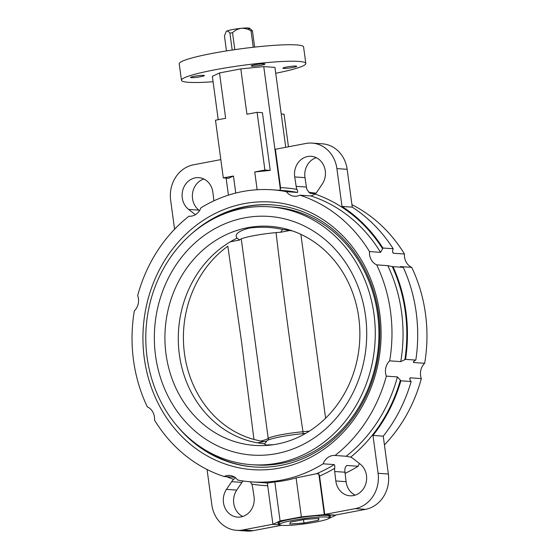 <?xml version="1.0" encoding="UTF-8"?>
<svg xmlns="http://www.w3.org/2000/svg" width="559" height="559" viewBox="0 0 559 559"><rect width="100%" height="100%" fill="white"/><g stroke="black" fill="none" stroke-linecap="round" stroke-linejoin="round"><path stroke-width="0.84" d="M226.472 50.918L224.438 35.895L226.276 31.402A11.851 1.244 -7.7 0 1 226.709 31.101A11.851 1.244 -7.7 0 1 232.369 29.599A11.851 1.244 -7.7 0 1 241.306 28.306A11.851 1.244 -7.7 0 1 247.763 27.95L248.748 28.747A12.829 1.349 172.3 0 1 249.733 28.809L248.748 28.013A11.851 1.244 -7.7 0 1 249.635 28.243L252.444 30.885A15.338 1.614 172.3 0 0 251.026 30.794L253.255 47.263M234.815 49.646L232.523 32.681A15.338 1.614 172.3 0 0 231.181 32.932A15.338 1.614 172.3 0 0 229.917 33.184L232.195 50.03M232.523 32.681C235.032 30.34 237.959 28.879 241.306 28.306C244.716 28.195 247.958 29.019 251.026 30.794M254.638 47.11L252.444 30.885M226.081 31.66L226.709 31.101C227.744 30.843 228.813 31.535 229.917 33.184M248.748 28.013L248.014 28.153M253.961 439.465L241.635 342.492L227.834 246.198A106.601 93.856 93.6 0 0 184.484 353.651A106.601 93.856 93.6 0 0 253.961 439.465L260.683 441.072C264.763 440.066 267.279 439.178 268.229 438.417A25.099 2.634 -7.7 0 1 302.992 431.751C292.853 365.474 283.881 299.107 276.069 232.635M241.306 239.301L268.229 438.417A2.089 2.047 50.5 0 0 268.935 439.723M300.889 234.34L325.597 418.216M302.81 433.686A2.089 0.88 85.1 0 0 302.992 431.751L309.4 431.115M263.939 441.624L260.683 441.072M261.256 65.228A6.974 0.734 172.3 0 0 264.952 64.068A6.974 0.734 172.3 0 0 254.834 64.774A6.974 0.734 172.3 0 0 251.138 65.934A6.974 0.734 172.3 0 0 261.256 65.228M293.028 67.457A6.974 0.734 172.3 0 0 296.724 66.297A6.974 0.734 172.3 0 0 286.606 67.01A6.974 0.734 172.3 0 0 282.91 68.163A6.974 0.734 172.3 0 0 293.028 67.457M200.674 76.723A6.974 0.734 172.3 0 0 204.377 75.563A6.974 0.734 172.3 0 0 194.259 76.276A6.974 0.734 172.3 0 0 190.556 77.428A6.974 0.734 172.3 0 0 200.674 76.723M329.202 517.361A26.49 2.781 172.3 0 0 330.467 516.292A26.49 2.781 172.3 0 0 292.015 518.983A26.49 2.781 172.3 0 0 277.956 523.392A26.49 2.781 172.3 0 0 279.458 524.083M421.325 378.597L410.25 377.814C409.53 378.282 409.663 379.316 410.662 380.917A13.248 11.753 94 0 0 411.138 381.531L400.866 380.812A13.248 11.753 94 0 1 400.391 380.197L397.414 376.913L386.339 376.137A13.248 11.753 94 0 1 385.577 373.077A13.248 11.753 94 0 1 389.679 360.841L400.754 361.617L404.87 359.689A13.248 11.753 94 0 1 405.548 359.374L415.819 360.094A13.248 11.753 94 0 0 415.141 360.408C413.59 361.345 413.073 362.05 413.59 362.518L424.665 363.294A13.248 11.753 94 0 0 420.564 375.529A13.248 11.753 94 0 0 421.325 378.597A146.409 129.884 94 0 1 384.424 444.915M413.332 362.169L413.59 362.518A146.409 129.884 94 0 0 413.779 361.407M415.819 360.094A149.896 132.979 94 0 0 416.196 312.474A149.896 132.979 94 0 0 403.284 267.37L393.012 266.65A13.248 11.753 94 0 1 392.635 266.629A13.248 11.753 94 0 1 392.285 266.601L387.778 265.644L376.703 264.861A13.248 11.753 94 0 1 369.583 254.757A13.248 11.753 94 0 1 369.499 251.564L380.574 252.347L382.622 248.776A13.248 11.753 94 0 1 382.908 248.021L393.18 248.741A13.248 11.753 94 0 0 392.893 249.496C392.369 251.396 392.544 252.647 393.41 253.248L404.478 254.024A13.248 11.753 94 0 0 404.562 257.21A13.248 11.753 94 0 0 411.69 267.321A146.409 129.884 94 0 1 425.49 313.92A146.409 129.884 94 0 1 424.665 363.294M392.956 252.899L393.41 253.248A146.409 129.884 94 0 0 392.656 252.025M316.254 157.673A17.427 15.463 94 0 0 304.941 177.329A17.427 15.463 94 0 0 304.983 177.65L294.719 176.93A17.427 15.463 94 0 1 294.67 176.609A17.427 15.463 94 0 1 311.188 156.317A17.427 15.463 94 0 1 325.261 170.802A17.427 15.463 94 0 1 322.25 184.065L317.079 191.765A13.248 11.753 94 0 1 315.101 194.078L310.958 195.95L299.883 195.175A146.409 129.884 94 0 1 369.499 251.564M213.894 200.842L212.902 192.457A17.427 15.463 -86 0 0 212.867 192.135A17.427 15.463 -86 0 0 198.787 177.65A17.427 15.463 -86 0 0 182.269 197.935A17.427 15.463 -86 0 0 188.628 209.422L195.398 214.691M203.853 178.999A17.427 15.463 -86 0 0 192.541 198.662A17.427 15.463 -86 0 0 198.899 210.142L199.521 210.624M346.657 465.612L347.055 465.486C345.972 465.899 345.266 467.079 344.945 469.043A13.248 11.753 -86 0 0 344.973 472.222L346.098 481.697L335.826 480.978A17.427 15.463 -86 0 0 335.868 481.299A17.427 15.463 -86 0 0 349.941 495.784A17.427 15.463 -86 0 0 366.459 475.492A17.427 15.463 -86 0 0 360.101 464.012L353.155 458.611A13.248 11.753 -86 0 0 350.675 457.143L346.147 456.249L335.079 455.473A13.248 11.753 -86 0 0 334.932 455.459A13.248 11.753 -86 0 0 323.144 463.809A146.409 129.884 94 0 1 251.76 481.9A146.409 129.884 94 0 1 237.666 480.034A13.248 11.753 94 0 0 229.56 475.457A13.248 11.753 94 0 0 224.131 476.527A146.409 129.884 94 0 1 154.522 420.13A13.248 11.753 94 0 0 147.31 406.833A146.409 129.884 94 0 1 134.335 310.86A13.248 11.753 94 0 0 137.675 295.557A146.409 129.884 94 0 1 188.942 216.228A13.248 11.753 -86 0 0 189.082 216.235A13.248 11.753 -86 0 0 200.877 207.885A146.409 129.884 94 0 1 272.261 189.801A146.409 129.884 94 0 1 286.348 191.667L297.423 192.443C297.898 192.149 297.744 191.129 296.955 189.375A13.248 11.753 94 0 1 296.151 186.343L294.719 176.93M346.098 481.697A17.427 15.463 -86 0 0 346.133 482.019A17.427 15.463 -86 0 0 355.147 495.155M250.257 481.781L251.774 484.059A13.248 11.753 94 0 1 252.577 487.092L254.017 496.504A17.427 15.463 94 0 1 254.059 496.825A17.427 15.463 94 0 1 237.54 517.117A17.427 15.463 94 0 1 223.467 502.632A17.427 15.463 94 0 1 226.479 489.37L231.65 481.669A13.248 11.753 94 0 1 233.627 479.356C235.053 478.183 235.577 477.498 235.206 477.302M242.746 516.481A17.427 15.463 94 0 1 233.739 503.352A17.427 15.463 94 0 1 236.75 490.089L241.921 482.389A13.248 11.753 94 0 1 243.039 480.95M213.084 81.74A62.748 6.589 -7.7 0 1 181.458 80.272A62.748 6.589 -7.7 0 1 214.754 69.84A62.748 6.589 -7.7 0 1 305.822 63.46A62.748 6.589 -7.7 0 1 275.72 73.271M181.458 80.272L179.229 63.782A62.748 6.589 -7.7 0 1 212.525 53.35A62.748 6.589 -7.7 0 1 303.593 46.97L305.822 63.46M379.743 313.508A134.139 119.004 94 0 1 279.884 468.044A134.139 119.004 94 0 1 144.278 358.193A134.139 119.004 94 0 1 244.136 203.658A134.139 119.004 94 0 1 379.743 313.508M177.811 426.831A131.351 116.531 -86 0 0 254.093 466.968A131.351 116.531 -86 0 0 378.576 314.06A131.351 116.531 -86 0 0 272.492 204.908A131.351 116.531 -86 0 0 191.346 233.997M393.012 266.65A149.896 132.979 94 0 1 405.925 311.747A149.896 132.979 94 0 1 405.548 359.374M376.703 264.861A146.409 129.884 94 0 1 390.51 311.461A146.409 129.884 94 0 1 389.679 360.841M235.758 193.051L233.452 176.001L223.293 177.93L215.488 120.213L225.647 118.284L219.519 72.936L212.357 76.352L218.22 119.696M228.421 195.14L226.122 178.125M223.293 177.93L228.617 178.3L233.452 176.001M257.147 189.732L254.743 171.962L270.228 170.404L262.43 112.694L257.098 112.317L246.938 114.246L240.81 68.897L219.519 72.936M278.997 190.27L280.408 189.76L263.757 66.598L240.81 68.897M234.78 477.274L224.131 476.527M411.69 267.321L400.398 266.636M351.939 204.678A146.409 129.884 94 0 1 404.478 254.024M220.819 159.615L193.477 164.807A30.675 27.216 -86 0 0 170.642 200.143L174.576 229.239M304.983 177.65L306.423 187.062L296.151 186.343M310.182 193.337L307.226 190.095A13.248 11.753 94 0 1 306.423 187.062M280.408 189.76L280.569 187.663L275.377 149.26L305.878 143.474A30.675 27.216 94 0 1 312.118 143.104L322.382 143.824A30.675 27.216 94 0 1 347.16 169.314L352.275 207.165A149.896 132.979 94 0 1 393.18 248.741M312.118 143.104A30.675 27.216 94 0 1 336.888 168.594L342.01 206.439A149.896 132.979 94 0 1 382.908 248.021M400.789 266.902A146.409 129.884 94 0 0 400.614 266.545C400.188 266.755 400.838 267.013 402.557 267.321M352.275 207.165L342.01 206.439M251.76 481.9L262.828 482.676A146.409 129.884 -86 0 0 268.138 482.927L274.818 481.942A146.409 129.884 -86 0 0 296.109 477.903L316.352 473.773A146.409 129.884 -86 0 0 334.219 464.592C334.806 465.116 334.96 466.36 334.673 468.323A13.248 11.753 -86 0 0 334.708 471.503L335.826 480.978M323.144 463.809L334.219 464.592M386.339 376.137A146.409 129.884 94 0 1 335.079 455.473M308.743 192.373A146.409 129.884 94 0 1 315.961 193.204M359.479 463.53A13.248 11.753 -86 0 0 358.123 466.269A146.409 129.884 94 0 1 345.106 473.312M299.883 195.175A13.248 11.753 94 0 1 294.46 196.237A13.248 11.753 94 0 1 286.348 191.667M346.196 466.017A146.409 129.884 94 0 0 347.055 465.486L358.123 466.269M310.098 193.316A146.409 129.884 94 0 1 310.259 193.344L315.486 193.714M272.918 524.251L242.851 529.96A30.675 27.216 94 0 1 236.618 530.33A30.675 27.216 94 0 1 211.84 504.84L207.061 469.476M281.436 525.306L253.122 530.68A30.675 27.216 94 0 1 246.882 531.05L236.618 530.33M411.138 381.531A149.896 132.979 94 0 1 383.243 436.16L372.972 435.44A149.896 132.979 94 0 0 400.866 380.812M334.673 468.323A149.197 132.364 94 0 1 319.559 476.016L324.751 514.42L335.023 515.139L365.523 509.347A30.675 27.216 -86 0 0 388.358 474.011L383.243 436.16M324.751 514.42L355.251 508.627A30.675 27.216 -86 0 0 378.087 473.291L372.972 435.44M268.138 482.927L267.419 483.612L272.925 524.328L280.087 520.911L301.378 516.872L324.325 514.573L335.491 515.356L328.245 518.78M319.559 476.016L318.819 473.857L316.352 473.773M409.866 379.226A146.409 129.884 94 0 0 410.25 377.814L409.838 378.198M281.233 114.008L284.056 114.211L288.458 146.779M285.733 147.297L274.923 67.38L263.757 66.598M257.098 112.317L264.903 170.034L254.743 171.962M279.654 524.796L272.925 524.328M280.087 520.911L274.818 481.942M301.378 516.872L296.109 477.903M324.325 514.573L318.819 473.857M270.228 170.404L264.903 170.034M211.889 219.673A131.351 116.531 94 0 1 272.939 204.943M147.087 357.278A129.262 114.672 94 0 1 269.585 206.802A129.262 114.672 94 0 1 373.978 314.214A129.262 114.672 94 0 1 251.48 464.69A129.262 114.672 94 0 1 147.087 357.278M269.585 206.802L273.239 207.061A129.262 114.672 94 0 1 377.639 314.472A129.262 114.672 94 0 1 255.142 464.941L251.48 464.69M166.023 354.161A109.802 97.413 94 0 1 287.382 229.344A109.802 97.413 94 0 1 358.766 317.589A109.802 97.413 94 0 1 272.261 444.859A109.802 97.413 94 0 1 166.023 354.161M264.666 443.79A107.503 95.372 94 0 1 257.496 442.847A107.503 95.372 94 0 1 179.369 354.581A107.503 95.372 94 0 1 230.315 241.809A107.503 95.372 94 0 1 237.051 238.176C234.228 234.466 238.267 231.098 249.181 228.072C261.668 226.619 272.806 227.108 282.595 229.532L280.611 232.264L289.946 230.497A107.503 95.372 94 0 1 292.776 231.042M273.169 444.726L266.147 444.978L264.421 444.112L266.943 440.834A26.49 2.781 -7.7 0 1 280.897 436.74A26.49 2.781 -7.7 0 1 305.535 433.463M230.315 241.809L239.657 240.042L237.051 238.176M239.657 240.042A26.49 2.781 -7.7 0 1 253.716 235.702A26.49 2.781 -7.7 0 1 280.611 232.264M282.595 229.532A107.503 95.372 94 0 1 289.946 230.497M254.548 466.996A131.351 116.531 94 0 1 196.153 443.888M257.496 442.847L266.741 441.093M316.268 521.966A25.099 2.634 -7.7 0 1 279.521 524.58A25.099 2.634 -7.7 0 1 292.518 520.464A25.099 2.634 -7.7 0 1 329.272 517.851A25.099 2.634 -7.7 0 1 316.268 521.966M318.295 518.466L318.539 520.247L303.97 523.042L289.828 524.007L290.254 522.176L304.823 519.381L318.965 518.417L318.539 520.247M303.509 519.639L303.97 523.042M320.293 515.468A25.099 2.634 -7.7 0 1 318.616 515.838M198.899 210.142L188.628 209.422M400.754 361.617A146.409 129.884 -86 0 0 401.579 312.243A146.409 129.884 -86 0 0 387.778 265.644M380.574 252.347A146.409 129.884 -86 0 0 310.958 195.95M392.285 266.601A149.197 132.364 94 0 1 404.87 359.689M315.101 194.078A149.197 132.364 94 0 1 382.622 248.776M280.569 187.663A149.197 132.364 94 0 1 296.955 189.375M297.423 192.443A146.409 129.884 -86 0 0 283.329 190.577L272.261 189.801M346.147 456.249A146.409 129.884 -86 0 0 397.414 376.913M233.627 479.356A149.197 132.364 94 0 1 226.647 476.701M267.712 485.75A149.197 132.364 94 0 1 251.774 484.059M400.391 380.197A149.197 132.364 94 0 1 350.675 457.143M253.122 530.68L242.851 529.96M241.921 482.389L231.65 481.669M236.75 490.089L226.479 489.37M344.973 472.222L334.708 471.503M388.358 474.011L378.087 473.291M365.523 509.347L355.251 508.627M347.16 169.314L336.888 168.594M155.542 355.671A119.619 106.119 94 0 1 244.59 217.856A119.619 106.119 94 0 1 365.523 315.821A119.619 106.119 94 0 1 276.474 453.635A119.619 106.119 94 0 1 155.542 355.671M279.521 524.58L279.221 522.323M329.272 517.851L328.965 515.594"/></g></svg>

